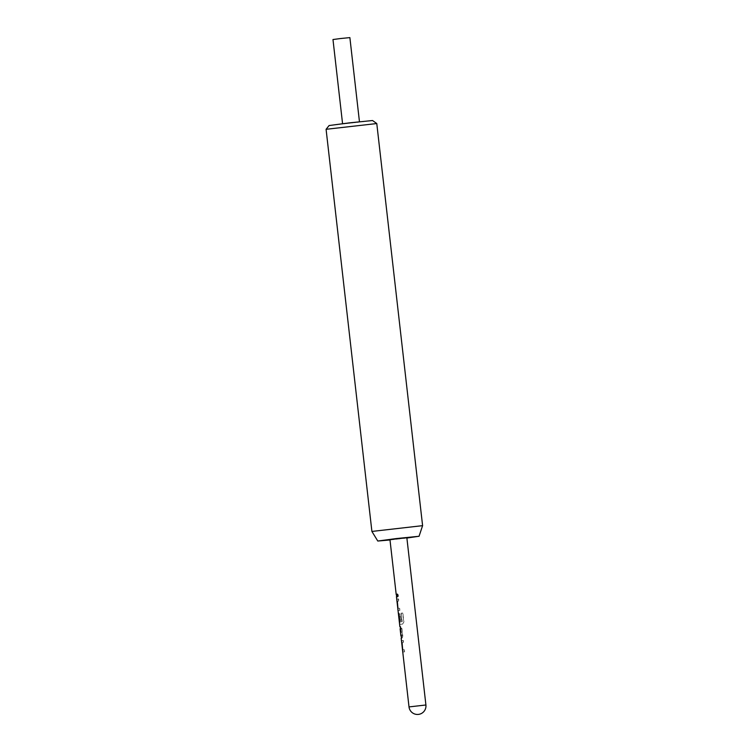 <?xml version="1.0" encoding="UTF-8"?>
<svg xmlns="http://www.w3.org/2000/svg" width="752" height="752" viewBox="0 0 752 752"><rect width="100%" height="100%" fill="white"/><g stroke="black" fill="none" stroke-linecap="round" stroke-linejoin="round"><path stroke-width="0.56" stroke-dasharray="3.76 2.82" d="M397.376 594.118L398.334 595.293L397.648 596.684M404.604 651.89L404.36 649.766L402.875 649.86L402.066 642.838L403.551 642.593L403.307 640.469L401.803 640.563L403.091 651.956L404.604 651.89L404.087 649.803L402.696 649.907M401.728 642.875L402.207 642.697M401.878 642.734L403.269 642.631L403.025 640.507L401.465 640.601L403.044 649.954L402.762 652.031L404.332 651.928M402.113 638.128L402.799 636.07L401.953 628.616L400.384 626.67L401.69 638.157L402.527 636.107L401.681 628.653L400.055 626.773M400.957 628.841L401.803 635.863L401.117 636.004M402.583 624.113L403.899 621.97L402.884 613.03L401.239 613.19L402.198 621.622L399.848 621.96L398.889 614.929L399.35 614.769L400.111 620.964L401.07 620.879L400.374 614.779L398.645 612.889L399.951 624.31L402.583 624.113L403.739 621.989L402.715 613.049L401.004 613.228L401.963 621.65L401.277 621.866L402.198 621.622L399.519 621.998M398.551 614.967L399.03 614.788L399.885 622.271L399.613 624.348L402.348 624.141M398.645 612.889L399.791 621.002L400.797 620.917L400.102 614.816L398.645 612.889M399.876 610.38L399.632 608.255L398.146 608.349L397.338 601.318L398.814 601.083L398.579 598.959L397.065 599.071L398.372 610.474L399.876 610.38L399.359 608.283L397.968 608.387M397 601.365L397.479 601.177M397.15 601.224L398.541 601.121L398.297 598.987L396.736 599.09L398.034 610.511L399.603 610.417M398.297 596.543L398.052 594.418L396.718 594.456L396.962 596.646L398.024 596.58L397.78 594.447L396.389 594.55M398.024 596.58L396.962 596.646M389.959 539.645L406.851 537.727M326.086 129.316L376.78 123.544M371.902 531.438L422.596 525.667M329.085 125.546L373.011 120.546M332.976 39.536L349.877 37.609M342.78 124.024L359.503 122.087L342.78 124.024M389.997 539.974L406.888 538.047M409.013 706.918L425.914 704.991M400.224 626.726L400.459 628.851M401.277 636.013L401.521 638.147M396.548 594.503L396.793 596.637"/><path stroke-width="1.13" d="M398.071 595.321L397.488 596.74L396.821 595.499L397.216 594.099L398.071 595.321M397.648 596.684L397.376 594.118M425.914 704.991L409.013 706.918A8.507 8.507 0 0 0 418.46 714.4A8.507 8.507 0 0 0 425.914 704.991L406.851 537.727L389.959 539.645L396.21 594.541M402.696 649.907L402.066 642.838M400.496 626.745L400.299 628.898M399.519 621.998L398.889 614.929M397.968 608.387L397.338 601.318M396.389 594.494L396.633 596.684M396.454 596.674L399.885 626.764M401.493 635.901L401.361 638.194M401.183 638.185L409.013 706.918M376.78 123.544L326.086 129.306L371.902 531.438L422.596 525.657L376.78 123.544M376.78 123.535L372.55 120.527L348.956 122.914L329.085 125.546L326.086 129.306M359.456 121.739L349.877 37.609L340.543 38.531L332.976 39.536L342.564 123.666M406.888 538.047L418.591 536.317L396.182 538.582L377.786 541.036L389.997 539.974M400.12 628.888L400.938 636.06M419.024 536.336L422.596 525.667M377.786 541.036L371.902 531.438"/></g></svg>
